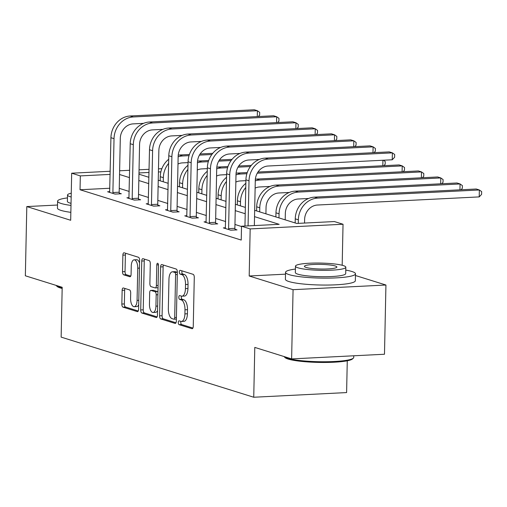 <?xml version="1.0" encoding="UTF-8"?>
<svg xmlns="http://www.w3.org/2000/svg" width="507" height="507" viewBox="0 0 507 507"><rect width="100%" height="100%" fill="white"/><g stroke="black" fill="none" stroke-linecap="round" stroke-linejoin="round"><path stroke-width="0.76" d="M178.287 322.49A1.92 0.843 -92.9 0 0 179.098 324.657L191.988 328.682A2.744 1.21 -92.9 0 0 192.185 328.707A2.744 1.21 -92.9 0 0 193.256 326.343L194.282 277.424A2.744 1.21 -92.9 0 0 193.129 274.331L180.232 270.307A1.92 0.843 -92.9 0 0 180.099 270.288A1.92 0.843 -92.9 0 0 179.345 271.942A1.92 0.843 -92.9 0 0 180.156 274.11L181.823 274.629A8.79 3.866 -92.9 0 1 185.524 284.541L185.435 288.616A8.79 3.866 -92.9 0 1 181.994 296.183A8.79 3.866 -92.9 0 1 181.373 296.101L179.706 295.581A1.92 0.843 -92.9 0 0 179.567 295.562A1.92 0.843 -92.9 0 0 178.813 297.216A1.92 0.843 -92.9 0 0 179.624 299.384L181.291 299.91A8.79 3.866 -92.9 0 1 184.992 309.815L184.909 313.89A8.79 3.866 -92.9 0 1 181.468 321.457A8.79 3.866 -92.9 0 1 180.841 321.375L179.174 320.855A1.92 0.843 -92.9 0 0 179.041 320.836A1.92 0.843 -92.9 0 0 178.287 322.49M180.942 321.406A1.92 0.843 -92.9 0 0 180.796 322.37A1.92 0.843 -92.9 0 0 181.607 324.537L192.907 328.061M182 270.858A1.92 0.843 -92.9 0 0 181.855 271.815A1.92 0.843 -92.9 0 0 182.666 273.983L184.333 274.509L181.823 274.629M181.474 296.132A1.92 0.843 -92.9 0 0 181.322 297.089A1.92 0.843 -92.9 0 0 182.133 299.257L183.8 299.783L181.291 299.91M123.41 287.995A2.744 1.21 -92.9 0 0 123.214 287.97A2.744 1.21 -92.9 0 0 122.136 290.334L121.851 304.054A2.744 1.21 -92.9 0 0 123.005 307.153L137.327 311.621A2.744 1.21 -92.9 0 0 137.517 311.647A2.744 1.21 -92.9 0 0 138.595 309.283L139.621 260.364A2.744 1.21 -92.9 0 0 138.462 257.271L124.145 252.797A2.744 1.21 -92.9 0 0 123.949 252.771A2.744 1.21 -92.9 0 0 122.878 255.135L122.529 271.714A2.744 1.21 -92.9 0 0 123.683 274.813L129.811 276.727A2.744 1.21 -92.9 0 0 130.007 276.752A2.744 1.21 -92.9 0 0 131.085 274.388L131.256 266.162A7.345 3.232 -92.9 0 1 134.133 259.838A7.345 3.232 -92.9 0 1 137.746 268.19L137.074 300.398A7.345 3.232 -92.9 0 1 134.197 306.722A7.345 3.232 -92.9 0 1 130.578 298.37L130.692 293.002A2.744 1.21 -92.9 0 0 129.538 289.903L123.41 287.995M109.873 188.249L80.036 189.745L80.321 175.904L71.671 173.204L110.234 171.265M291.62 358.905L293.071 289.687L385.935 285.023L384.483 354.241L291.62 358.905L254.787 347.409L253.741 397.241L61.144 337.123L62.19 287.285L25.35 275.789L26.801 206.571L70.682 220.272L71.671 173.204M285.504 274.167L249.191 275.992L293.071 289.687M249.191 275.992L250.173 228.923L241.522 226.217L279.167 224.328L254.533 216.641M80.036 189.745L241.231 240.065L241.522 226.217M159.585 315.836A2.744 1.21 -92.9 0 0 160.744 318.935L175.061 323.403A2.744 1.21 -92.9 0 0 175.257 323.428A2.744 1.21 -92.9 0 0 176.328 321.064L177.355 272.145A2.744 1.21 -92.9 0 0 176.202 269.046L161.879 264.578A2.744 1.21 -92.9 0 0 161.689 264.553A2.744 1.21 -92.9 0 0 160.611 266.916L159.585 315.836L162.094 315.709A2.744 1.21 -92.9 0 0 163.254 318.808L175.986 322.782M156.194 317.509L141.878 313.041A2.744 1.21 -92.9 0 1 140.718 309.948L141.745 261.029A2.744 1.21 -92.9 0 1 142.816 258.665A2.744 1.21 -92.9 0 1 143.012 258.69L149.14 260.598A2.744 1.21 -92.9 0 1 150.3 263.697L149.882 283.533A2.744 1.21 -92.9 0 0 151.035 286.632L155.104 287.9A2.744 1.21 -92.9 0 0 155.3 287.925A2.744 1.21 -92.9 0 0 156.371 285.561L156.809 264.908A1.92 0.843 -92.9 0 1 157.557 263.253A1.92 0.843 -92.9 0 1 158.507 265.44L157.462 315.17A2.744 1.21 -92.9 0 1 156.39 317.534A2.744 1.21 -92.9 0 1 156.194 317.509L156.581 317.49M57.513 205.031L26.801 206.571M253.741 397.241L346.604 392.576L347.27 360.794M241.516 226.509L234.956 224.462M225.64 221.553L215.671 218.441M206.355 215.532L196.386 212.42M187.07 209.518L177.108 206.406M167.785 203.497L157.823 200.385M148.5 197.477L138.538 194.365M129.222 191.456L119.253 188.344M225.495 227.77L223.333 227.884L230.748 230.197L237.023 229.88L235.014 229.253M206.21 221.755L204.048 221.863L211.463 224.176L217.737 223.86L215.728 223.238M186.925 215.735L184.763 215.843L192.178 218.156L198.452 217.845L196.45 217.218M167.64 209.714L165.478 209.822L172.893 212.135L179.167 211.825L177.165 211.197M148.355 203.694L146.193 203.801L153.608 206.121L159.882 205.804L157.88 205.177M129.07 197.673L126.908 197.781L134.323 200.1L140.597 199.783L138.595 199.156M109.791 191.659L107.623 191.766L115.045 194.08L121.319 193.763L119.31 193.135M254.666 210.31L296.734 223.448L334.386 221.553L343.036 224.252L250.173 228.923M342.181 265.262L343.036 224.252M385.935 285.023L355.451 275.51M119.62 170.789L129.665 170.289M139.051 169.813L149.096 169.313M158.482 168.837L161.866 168.673M110.165 174.402L80.321 175.904M245.217 213.732L235.248 210.62M225.932 207.712L215.963 204.6M206.647 201.691L196.678 198.579M187.362 195.67L177.393 192.559M168.077 189.65L158.108 186.538M148.792 183.629L138.829 180.524M129.507 177.615L119.544 174.503M138.956 174.199L148.925 177.304M158.241 180.213L168.21 183.325M177.526 186.234L187.495 189.345M196.811 192.254L206.78 195.366M216.096 198.275L226.065 201.387M235.381 204.296L245.35 207.407M160.877 171.854L158.418 171.981M149.026 172.45L138.988 172.957M181.468 321.457L183.978 321.33A8.79 3.866 -92.9 0 0 187.419 313.763L184.909 313.89M183.8 299.783A8.79 3.866 -92.9 0 1 187.501 309.688L187.419 313.763M181.994 296.183L184.504 296.056A8.79 3.866 -92.9 0 0 187.945 288.489L185.435 288.616M184.333 274.509A8.79 3.866 -92.9 0 1 188.034 284.414L187.945 288.489M163.469 265.072A2.744 1.21 -92.9 0 0 163.121 266.79L162.094 315.709M173.806 319.182A1.92 0.843 -92.9 0 0 173.945 319.195A1.92 0.843 -92.9 0 0 174.693 317.54L175.593 274.604A1.92 0.843 -92.9 0 0 174.782 272.436L173.026 271.885A8.79 3.866 -92.9 0 0 172.405 271.803A8.79 3.866 -92.9 0 0 168.958 279.37L168.343 308.719A8.79 3.866 -92.9 0 0 172.044 318.63L173.806 319.182M176.316 319.055A1.92 0.843 -92.9 0 0 176.373 319.068L173.945 319.195M177.355 272.329A1.92 0.843 -92.9 0 0 177.298 272.31L174.782 272.436M172.405 271.803L174.915 271.676A8.79 3.866 -92.9 0 1 175.536 271.758L177.298 272.31M157.113 316.888L144.387 312.914L141.878 313.041M144.603 259.185A2.744 1.21 -92.9 0 0 144.254 260.902L143.228 309.821A2.744 1.21 -92.9 0 0 144.387 312.914M157.614 287.773A2.744 1.21 -92.9 0 0 157.81 287.799A2.744 1.21 -92.9 0 0 158.038 287.735M149.451 304.124A7.345 3.232 -92.9 0 0 153.063 312.477A7.345 3.232 -92.9 0 0 155.941 306.152L156.181 294.801A2.744 1.21 -92.9 0 0 155.022 291.709L150.959 290.435A2.744 1.21 -92.9 0 0 150.763 290.41A2.744 1.21 -92.9 0 0 149.685 292.773L149.451 304.124M153.063 312.477L155.573 312.35A7.345 3.232 -92.9 0 0 157.563 310.538M157.95 291.88A2.744 1.21 -92.9 0 0 157.531 291.582L155.022 291.709M153.082 290.334A2.744 1.21 -92.9 0 1 153.272 290.283A2.744 1.21 -92.9 0 1 153.469 290.315L157.531 291.582M134.197 306.722L136.706 306.596A7.345 3.232 -92.9 0 0 138.69 304.783M139.564 263.057A7.345 3.232 -92.9 0 0 136.643 259.711L134.133 259.838M125.73 253.291A2.744 1.21 -92.9 0 0 125.387 255.008L125.039 271.587A2.744 1.21 -92.9 0 0 126.192 274.686L130.736 276.106M124.995 288.489A2.744 1.21 -92.9 0 0 124.646 290.207L124.361 303.927A2.744 1.21 -92.9 0 0 125.514 307.027L138.246 311M304.542 223.055L304.618 219.499A13.993 12.402 -72.7 0 1 317.458 205.024L479.21 196.9L479.356 189.979L317.597 198.104A20.99 18.607 107.3 0 0 298.344 219.81L298.268 223.372M479.21 196.9L481.593 194.371L481.65 191.602L479.356 189.979L476.269 189.01L314.511 197.134A20.99 18.607 107.3 0 0 295.251 218.847L295.163 222.953M254.343 225.577L255.287 180.486A13.993 12.402 -72.7 0 1 268.127 166.011L392.241 159.781L392.386 152.861L268.273 159.09A20.99 18.607 107.3 0 0 249.013 180.803L248.069 225.888M392.241 159.781L394.617 157.252L394.674 154.483L392.386 152.861L389.294 151.891L265.186 158.127A20.99 18.607 107.3 0 0 245.927 179.839L244.957 226.046M353.354 358.138L352.504 358.931A34.14 4.899 -178.8 0 1 324.005 362.467A34.14 4.899 -178.8 0 1 288.128 359.051A34.14 4.899 -178.8 0 1 284.959 357.517L284.148 356.687A34.977 5.019 1.2 0 0 287.393 358.259A34.977 5.019 1.2 0 0 324.15 361.757A34.977 5.019 1.2 0 0 353.354 358.138A34.977 5.019 1.2 0 0 353.734 357.416L353.772 355.781M295.41 269.059A34.977 5.019 1.2 0 0 285.542 272.335A34.977 5.019 1.2 0 0 289.142 274.642A34.977 5.019 1.2 0 0 328.397 278.121A34.977 5.019 1.2 0 0 355.489 273.799A34.977 5.019 1.2 0 0 351.89 271.492A34.977 5.019 1.2 0 0 345.768 270.111M285.542 272.335L285.403 279.256A34.977 5.019 1.2 0 0 288.996 281.562A34.977 5.019 1.2 0 0 328.251 285.048A34.977 5.019 1.2 0 0 355.344 280.72L355.489 273.799M345.831 267.227L345.698 273.596A25.185 3.619 -178.8 0 1 326.191 276.708A25.185 3.619 -178.8 0 1 297.926 274.205A25.185 3.619 -178.8 0 1 295.34 272.538L295.473 266.175A25.185 3.619 1.2 0 0 298.059 267.835A25.185 3.619 1.2 0 0 326.324 270.339A25.185 3.619 1.2 0 0 345.831 267.227A25.185 3.619 1.2 0 0 343.239 265.567A25.185 3.619 1.2 0 0 314.974 263.057A25.185 3.619 1.2 0 0 295.473 266.175M335.209 265.966A16.23 2.332 1.2 0 0 316.995 264.356A16.23 2.332 1.2 0 0 304.422 266.359A16.23 2.332 1.2 0 0 306.095 267.43A16.23 2.332 1.2 0 0 324.309 269.046A16.23 2.332 1.2 0 0 336.876 267.037A16.23 2.332 1.2 0 0 335.209 265.966M62.165 288.439A34.14 4.899 -178.8 0 1 60.175 287.9A34.14 4.899 -178.8 0 1 57.012 286.366L56.201 285.53A34.977 5.019 1.2 0 0 59.439 287.108A34.977 5.019 1.2 0 0 62.177 287.824M67.463 197.901A34.977 5.019 1.2 0 0 57.595 201.184A34.977 5.019 1.2 0 0 61.195 203.491A34.977 5.019 1.2 0 0 70.993 205.424M57.595 201.184L57.449 208.104A34.977 5.019 1.2 0 0 61.049 210.411A34.977 5.019 1.2 0 0 70.853 212.344M71.037 203.345A25.185 3.619 -178.8 0 1 69.979 203.047A25.185 3.619 -178.8 0 1 67.387 201.387L67.52 195.018A25.185 3.619 1.2 0 0 70.112 196.678A25.185 3.619 1.2 0 0 71.17 196.982M71.253 193.211A25.185 3.619 1.2 0 0 67.52 195.018M285.2 219.842L285.333 213.479A13.993 12.402 -72.7 0 1 298.173 199.004L308.586 198.478M459.95 189.833L460.071 183.959L456.984 182.989L295.226 191.12A20.99 18.607 107.3 0 0 275.966 212.826L275.878 216.933M460.958 189.783L462.308 188.351L462.365 185.581L460.071 183.959L298.319 192.083A20.99 18.607 107.3 0 0 279.059 213.796L278.97 217.902M265.915 213.827L266.048 207.458A13.993 12.402 -72.7 0 1 278.888 192.983L289.301 192.464M440.665 183.813L440.792 177.938L437.699 176.975L275.941 185.099A20.99 18.607 107.3 0 0 256.681 206.812L256.599 210.918M441.679 183.762L443.023 182.33L443.08 179.56L440.792 177.938L279.034 186.063A20.99 18.607 107.3 0 0 259.774 207.775L259.685 211.882M228.739 229.57L228.6 228.651L234.874 228.34L236.008 174.471A13.993 12.402 -72.7 0 1 248.842 159.997L259.261 159.471M372.975 152.715L373.101 146.84L248.988 153.07A20.99 18.607 107.3 0 0 229.728 174.782L228.6 228.651M373.989 152.664L375.332 151.232L375.389 148.462L373.101 146.84L370.009 145.877L245.901 152.106A20.99 18.607 107.3 0 0 226.642 173.819L225.336 228.505M234.874 228.34L235.128 229.975M209.454 223.549L209.315 222.63L215.595 222.32L216.723 168.451A13.993 12.402 -72.7 0 1 229.563 153.976L239.976 153.45M353.69 146.694L353.816 140.819L229.703 147.055A20.99 18.607 107.3 0 0 210.449 168.761L209.315 222.63M354.704 146.643L356.047 145.211L356.11 142.442L353.816 140.819L350.724 139.856L226.616 146.086A20.99 18.607 107.3 0 0 207.357 167.798L206.051 222.491M215.595 222.32L215.843 223.955M245.851 183.319A20.99 18.607 107.3 0 0 237.396 200.791L237.314 204.898M245.768 187.432A20.99 18.607 107.3 0 0 240.489 201.754L240.4 205.861M255.129 188.091A13.993 12.402 -72.7 0 1 259.603 186.963L270.016 186.443M421.38 177.792L421.507 171.917L423.795 173.54L423.738 176.309L422.394 177.742M259.749 180.042L256.656 179.079L418.414 170.954L421.507 171.917L259.749 180.042A20.99 18.607 107.3 0 0 255.281 180.853M256.656 179.079A20.99 18.607 107.3 0 0 255.37 179.193M226.566 177.298A20.99 18.607 107.3 0 0 218.111 194.77L218.029 198.877M226.483 181.411A20.99 18.607 107.3 0 0 221.204 195.734L221.115 199.84M235.844 182.07A13.993 12.402 -72.7 0 1 240.318 180.948L245.908 180.663M402.095 171.772L402.222 165.897L404.51 167.519L404.453 170.289L403.109 171.721M257.993 172.025L399.129 164.933L402.222 165.897L257.283 173.179M246.884 173.698L240.464 174.021A20.99 18.607 107.3 0 0 235.996 174.839M247.251 172.564L237.371 173.058A20.99 18.607 107.3 0 0 236.085 173.172M207.281 171.277A20.99 18.607 107.3 0 0 198.826 188.75L198.744 192.856M207.198 175.39A20.99 18.607 107.3 0 0 201.919 189.713L201.837 193.82M216.559 176.049A13.993 12.402 -72.7 0 1 221.033 174.928L226.623 174.642M383.425 160.225L385.231 161.499L385.168 164.268L383.824 165.7M250.414 166.537L237.998 167.158M227.599 167.684L221.179 168.001A20.99 18.607 107.3 0 0 216.711 168.818M251.32 165.371L238.715 166.004M227.966 166.543L218.086 167.037A20.99 18.607 107.3 0 0 216.806 167.152M382.81 165.751L382.931 160.25M190.169 217.528L190.036 216.616L196.31 216.299L197.438 162.43A13.993 12.402 -72.7 0 1 210.278 147.955L220.691 147.429M334.411 140.673L334.531 134.799L210.418 141.035A20.99 18.607 107.3 0 0 191.164 162.747L190.036 216.616M335.419 140.623L336.768 139.191L336.825 136.421L334.531 134.799L331.439 133.835L207.331 140.071A20.99 18.607 107.3 0 0 188.072 161.777L186.766 216.47M196.31 216.299L196.558 217.94M170.891 211.514L170.751 210.595L177.025 210.278L178.153 156.41A13.993 12.402 -72.7 0 1 190.993 141.935L201.406 141.415M315.126 134.653L315.246 128.778L191.139 135.014A20.99 18.607 107.3 0 0 171.879 156.726L170.751 210.595M316.134 134.602L317.483 133.17L317.54 130.4L315.246 128.778L312.154 127.815L188.046 134.051A20.99 18.607 107.3 0 0 168.787 155.763L167.481 210.449M177.025 210.278L177.273 211.92M151.606 205.493L151.466 204.575L157.74 204.258L158.868 150.389A13.993 12.402 -72.7 0 1 171.708 135.914L182.121 135.394M295.841 128.632L295.961 122.757L171.854 128.993A20.99 18.607 107.3 0 0 152.594 150.706L151.466 204.575M296.849 128.582L298.198 127.149L298.255 124.386L295.961 122.757L292.875 121.794L168.761 128.03A20.99 18.607 107.3 0 0 149.502 149.742L148.202 204.429M157.74 204.258L157.988 205.899M132.321 199.473L132.181 198.554L138.455 198.237L139.583 144.368A13.993 12.402 -72.7 0 1 152.423 129.9L162.836 129.374M276.556 122.618L276.676 116.743L152.569 122.973A20.99 18.607 107.3 0 0 133.309 144.685L132.181 198.554M277.563 122.567L278.913 121.135L278.97 118.365L276.676 116.743L273.59 115.773L149.476 122.01A20.99 18.607 107.3 0 0 130.217 143.722L128.917 198.408M138.455 198.237L138.703 199.878M188.002 165.263A20.99 18.607 107.3 0 0 179.548 182.729L179.459 186.836M187.913 169.37A20.99 18.607 107.3 0 0 182.634 183.692L182.552 187.805M197.28 170.029A13.993 12.402 -72.7 0 1 201.748 168.907L207.338 168.628M231.129 160.516L218.713 161.137M208.314 161.663L201.894 161.987A20.99 18.607 107.3 0 0 197.432 162.798M232.035 159.35L219.43 159.984M208.681 160.523L198.801 161.017A20.99 18.607 107.3 0 0 197.521 161.131M168.717 159.242A20.99 18.607 107.3 0 0 160.263 176.709L160.174 180.815M168.628 163.349A20.99 18.607 107.3 0 0 163.349 177.678L163.267 181.785M177.995 164.008A13.993 12.402 -72.7 0 1 182.463 162.886L188.053 162.608M211.844 154.496L199.428 155.123M189.029 155.643L182.609 155.966A20.99 18.607 107.3 0 0 178.147 156.777M212.756 153.329L200.145 153.963M189.396 154.502L179.522 155.003A20.99 18.607 107.3 0 0 178.236 155.11M113.036 193.452L112.896 192.533L119.17 192.223L120.298 138.354A13.993 12.402 -72.7 0 1 133.138 123.879L143.551 123.353M257.271 116.597L257.391 110.722L133.284 116.952A20.99 18.607 107.3 0 0 114.024 138.665L112.896 192.533M258.278 116.547L259.628 115.114L259.685 112.345L257.391 110.722L254.305 109.759L130.191 115.989A20.99 18.607 107.3 0 0 110.932 137.701L109.632 192.387M119.17 192.223L119.418 193.858M181.607 324.537L179.098 324.657M182.666 273.983L180.156 274.11M182.133 299.257L179.624 299.384M187.501 309.688L184.992 309.815M188.034 284.414L185.524 284.541M192.375 328.663L191.988 328.682M163.121 266.79L160.611 266.916M175.447 323.384L175.061 323.403M163.254 318.808L160.744 318.935M176.404 317.458L174.693 317.54M177.304 274.515L175.593 274.604M175.536 271.758L173.026 271.885M143.228 309.821L140.718 309.948M144.254 260.902L141.745 261.029M158.083 285.479L156.371 285.561M158.476 264.825L156.809 264.908M157.652 306.063L155.941 306.152M157.892 294.719L156.181 294.801M153.469 290.315L150.959 290.435M138.785 300.309L137.074 300.398M139.457 268.108L137.746 268.19M130.198 276.708L129.811 276.727M126.192 274.686L123.683 274.813M125.039 271.587L122.529 271.714M125.387 255.008L122.878 255.135M137.708 311.602L137.327 311.621M125.514 307.027L123.005 307.153M124.361 303.927L121.851 304.054M124.646 290.207L122.136 290.334M298.344 219.81L295.251 218.847M317.597 198.104L314.511 197.134M249.013 180.803L245.927 179.839M268.273 159.09L265.186 158.127M279.059 213.796L275.966 212.826M298.319 192.083L295.226 191.12M259.774 207.775L256.681 206.812M279.034 186.063L275.941 185.099M229.728 174.782L226.642 173.819M248.988 153.07L245.901 152.106M210.449 168.761L207.357 167.798M229.703 147.055L226.616 146.086M240.489 201.754L237.396 200.791M221.204 195.734L218.111 194.77M240.464 174.021L237.371 173.058M201.919 189.713L198.826 188.75M221.179 168.001L218.086 167.037M191.164 162.747L188.072 161.777M210.418 141.035L207.331 140.071M171.879 156.726L168.787 155.763M191.139 135.014L188.046 134.051M152.594 150.706L149.502 149.742M171.854 128.993L168.761 128.03M133.309 144.685L130.217 143.722M152.569 122.973L149.476 122.01M182.634 183.692L179.548 182.729M201.894 161.987L198.801 161.017M163.349 177.678L160.263 176.709M182.609 155.966L179.522 155.003M114.024 138.665L110.932 137.701M133.284 116.952L130.191 115.989M157.81 287.799L155.3 287.925M153.272 290.283L150.763 290.41"/></g></svg>
